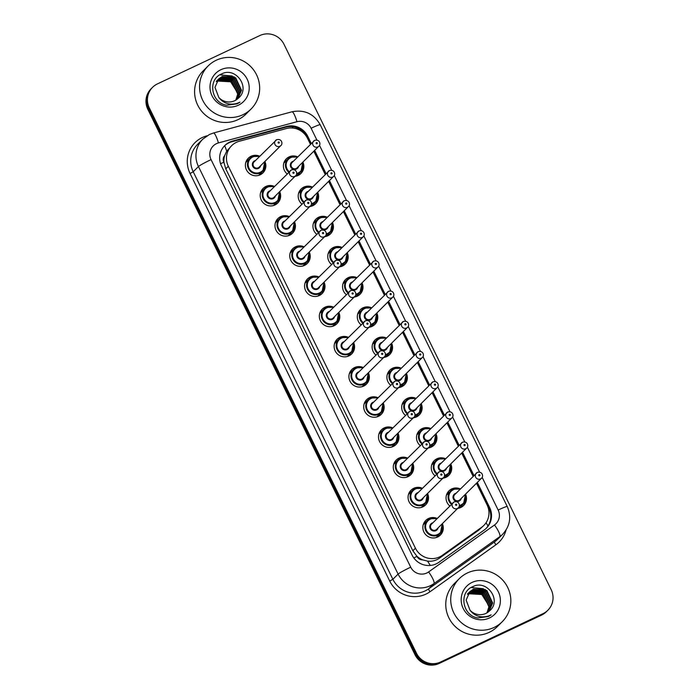 <?xml version="1.0" encoding="UTF-8"?>
<svg xmlns="http://www.w3.org/2000/svg" width="699" height="699" viewBox="0 0 699 699"><rect width="100%" height="100%" fill="white"/><g stroke="black" fill="none" stroke-linecap="round" stroke-linejoin="round"><path stroke-width="1.05" d="M447.325 493.075A10.336 10.101 -134.9 0 1 449.361 492.227M462.231 505.159A10.336 10.101 -134.9 0 1 461.384 507.186M449.789 505.954A10.336 10.101 -134.9 0 1 460.405 488.951M465.551 494.123A10.336 10.101 -134.9 0 1 457.705 508.365M432.541 462.887A10.336 10.101 -134.9 0 1 434.568 462.048M447.447 474.971A10.336 10.101 -134.9 0 1 446.591 476.998M434.996 475.766A10.336 10.101 -134.9 0 1 445.613 458.771M450.768 463.935A10.336 10.101 -134.9 0 1 442.921 478.177M417.749 432.707A10.336 10.101 -134.9 0 1 419.784 431.86M432.664 444.791A10.336 10.101 -134.9 0 1 431.807 446.818M420.213 445.578A10.336 10.101 -134.9 0 1 430.829 428.583M435.984 433.756A10.336 10.101 -134.9 0 1 428.129 447.989M402.965 402.519A10.336 10.101 -134.9 0 1 404.992 401.68M417.871 414.603A10.336 10.101 -134.9 0 1 417.023 416.63M405.429 415.398A10.336 10.101 -134.9 0 1 416.045 398.395M421.191 403.568A10.336 10.101 -134.9 0 1 413.345 417.81M388.181 372.331A10.336 10.101 -134.9 0 1 390.208 371.492M403.087 384.415A10.336 10.101 -134.9 0 1 402.231 386.442M390.636 385.21A10.336 10.101 -134.9 0 1 401.252 368.216M406.407 373.38A10.336 10.101 -134.9 0 1 398.561 387.622M373.388 342.152A10.336 10.101 -134.9 0 1 375.415 341.304M388.294 354.236A10.336 10.101 -134.9 0 1 387.447 356.263M375.852 355.022A10.336 10.101 -134.9 0 1 386.468 338.028M391.615 343.2A10.336 10.101 -134.9 0 1 383.768 357.434M358.604 311.964A10.336 10.101 -134.9 0 1 360.632 311.125M373.511 324.048A10.336 10.101 -134.9 0 1 372.654 326.075M361.06 324.843A10.336 10.101 -134.9 0 1 371.676 307.84M376.831 313.012A10.336 10.101 -134.9 0 1 368.985 327.254M343.812 281.784A10.336 10.101 -134.9 0 1 345.848 280.937M358.718 293.86A10.336 10.101 -134.9 0 1 357.871 295.887M346.276 294.655A10.336 10.101 -134.9 0 1 356.892 277.66M362.038 282.833A10.336 10.101 -134.9 0 1 354.192 297.066M329.028 251.596A10.336 10.101 -134.9 0 1 331.055 250.749M343.934 263.68A10.336 10.101 -134.9 0 1 343.087 265.707M331.492 264.467A10.336 10.101 -134.9 0 1 342.108 247.472M347.254 252.645A10.336 10.101 -134.9 0 1 339.408 266.878M314.244 221.408A10.336 10.101 -134.9 0 1 316.271 220.569M329.15 233.492A10.336 10.101 -134.9 0 1 328.294 235.519M316.699 234.287A10.336 10.101 -134.9 0 1 327.315 217.284M332.471 222.457A10.336 10.101 -134.9 0 1 324.624 236.699M299.452 191.229A10.336 10.101 -134.9 0 1 301.479 190.381M314.358 203.304A10.336 10.101 -134.9 0 1 313.51 205.331M301.916 204.099A10.336 10.101 -134.9 0 1 312.532 187.105M317.678 192.277A10.336 10.101 -134.9 0 1 309.832 206.511M284.668 161.041A10.336 10.101 -134.9 0 1 286.695 160.193M299.574 173.125A10.336 10.101 -134.9 0 1 298.718 175.152M287.123 173.911A10.336 10.101 -134.9 0 1 297.739 156.917M302.894 162.089A10.336 10.101 -134.9 0 1 295.048 176.331M424.118 522.616A10.336 10.101 -134.9 0 1 426.145 521.769M439.024 534.7A10.336 10.101 -134.9 0 1 438.177 536.727M442.345 523.665A10.336 10.101 -134.9 0 1 424.8 533.555A10.336 10.101 -134.9 0 1 437.198 518.492M409.334 492.428A10.336 10.101 -134.9 0 1 411.362 491.589M424.241 504.512A10.336 10.101 -134.9 0 1 423.384 506.539M427.561 493.477A10.336 10.101 -134.9 0 1 410.016 503.376A10.336 10.101 -134.9 0 1 422.406 488.304M394.542 462.249A10.336 10.101 -134.9 0 1 396.578 461.401M409.448 474.333A10.336 10.101 -134.9 0 1 408.6 476.351M412.768 463.297A10.336 10.101 -134.9 0 1 395.223 473.188A10.336 10.101 -134.9 0 1 407.622 458.125M379.758 432.061A10.336 10.101 -134.9 0 1 381.785 431.213M394.664 444.145A10.336 10.101 -134.9 0 1 393.817 446.172M397.984 433.109A10.336 10.101 -134.9 0 1 380.439 443A10.336 10.101 -134.9 0 1 392.838 427.937M364.974 401.873A10.336 10.101 -134.9 0 1 367.001 401.034M379.88 413.957A10.336 10.101 -134.9 0 1 379.024 415.984M383.201 402.921A10.336 10.101 -134.9 0 1 365.656 412.821A10.336 10.101 -134.9 0 1 378.045 397.757M350.182 371.693A10.336 10.101 -134.9 0 1 352.209 370.846M365.088 383.777A10.336 10.101 -134.9 0 1 364.24 385.796M368.408 372.742A10.336 10.101 -134.9 0 1 350.863 382.633A10.336 10.101 -134.9 0 1 363.262 367.569M335.398 341.505A10.336 10.101 -134.9 0 1 337.425 340.658M350.304 353.589A10.336 10.101 -134.9 0 1 349.448 355.616M353.624 342.554A10.336 10.101 -134.9 0 1 336.079 352.445A10.336 10.101 -134.9 0 1 348.469 337.381M320.605 311.317A10.336 10.101 -134.9 0 1 322.641 310.478M335.511 323.401A10.336 10.101 -134.9 0 1 334.664 325.428M338.832 312.366A10.336 10.101 -134.9 0 1 321.287 322.265A10.336 10.101 -134.9 0 1 333.685 307.202M305.821 281.138A10.336 10.101 -134.9 0 1 307.848 280.29M320.727 293.222A10.336 10.101 -134.9 0 1 319.88 295.249M324.048 282.186A10.336 10.101 -134.9 0 1 306.503 292.077A10.336 10.101 -134.9 0 1 318.893 277.014M291.029 250.95A10.336 10.101 -134.9 0 1 293.064 250.111M305.944 263.034A10.336 10.101 -134.9 0 1 305.087 265.061M309.264 251.998A10.336 10.101 -134.9 0 1 291.71 261.889A10.336 10.101 -134.9 0 1 304.109 246.826M276.245 220.762A10.336 10.101 -134.9 0 1 278.272 219.923M291.151 232.846A10.336 10.101 -134.9 0 1 290.303 234.873M294.471 221.81A10.336 10.101 -134.9 0 1 276.926 231.71A10.336 10.101 -134.9 0 1 289.325 216.646M261.461 190.582A10.336 10.101 -134.9 0 1 263.488 189.735M276.367 202.666A10.336 10.101 -134.9 0 1 275.511 204.693M279.687 191.631A10.336 10.101 -134.9 0 1 262.142 201.522A10.336 10.101 -134.9 0 1 274.532 186.458M246.668 160.394A10.336 10.101 -134.9 0 1 248.695 159.555M261.575 172.478A10.336 10.101 -134.9 0 1 260.727 174.505M264.895 161.443A10.336 10.101 -134.9 0 1 247.35 171.342A10.336 10.101 -134.9 0 1 259.748 156.27M310.426 144.282L307.525 138.358A18.244 17.825 45.1 0 0 286.284 128.564L239.416 141.233A18.244 17.825 45.1 0 0 228.337 166.283L415.433 548.208A18.244 17.825 45.1 0 0 442.292 555.347L481.628 527.317A18.244 17.825 45.1 0 0 487.098 504.914L476.482 483.245M422.703 559.882A18.244 17.825 -134.9 0 1 416.822 556.133L416.962 556.413A6.081 5.942 45.1 0 0 422.703 559.882L427.526 561.114C431.886 561.638 435.87 560.642 439.488 558.143L478.824 530.104L483.813 525.473M231.614 145.724L226.703 151.167L224.659 155.606A6.081 5.942 45.1 0 0 223.829 162.177A18.244 1.276 153.9 0 0 220.569 163.749M223.829 162.177L223.968 162.465A18.244 17.825 -134.9 0 1 224.659 155.606M223.968 162.465L225.76 168.852L412.856 550.777L416.822 556.133M473.092 476.316L461.69 453.057M458.299 446.128L446.906 422.869M443.516 415.949L432.113 392.689M428.723 385.761L417.329 362.501M413.939 355.581L402.545 332.313M399.146 325.393L387.753 302.134M384.363 295.205L372.969 271.946M369.579 265.026L358.176 241.758M354.786 234.838L343.392 211.579M340.002 204.65L328.609 181.391M325.21 174.47L313.816 151.202M440.658 661.979L439.924 662.713A18.244 17.825 -134.9 0 1 415.748 653.993L148.564 108.598A18.244 17.825 -134.9 0 1 151.849 88.039A18.244 17.825 -134.9 0 0 148.564 108.598L415.748 653.993A18.244 17.825 -134.9 0 0 439.924 662.713L542.284 614.377L439.182 663.438A18.244 17.825 -134.9 0 1 415.014 654.727L147.83 109.324A18.244 17.825 -134.9 0 1 151.115 88.773L152.583 87.305A18.244 17.825 -134.9 0 1 157.45 83.889L259.818 35.562A18.244 17.825 -134.9 0 1 283.986 44.273L551.17 589.676A18.244 17.825 -134.9 0 1 543.018 613.652L440.658 661.979A18.244 17.825 -134.9 0 1 416.482 653.268L149.298 107.864A18.244 17.825 -134.9 0 1 152.583 87.305M547.885 610.227L547.151 610.961A18.244 17.825 -134.9 0 1 542.284 614.377A18.244 17.825 -134.9 0 0 547.151 610.961L546.417 611.695A18.244 17.825 -134.9 0 1 541.55 615.111L439.182 663.438M311.265 143.444L307.743 136.27A18.244 17.825 45.1 0 0 286.503 126.475L232.61 141.041A18.244 17.825 45.1 0 0 221.531 166.091L412.104 555.111A18.244 17.825 45.1 0 0 438.963 562.249L484.197 530.017A18.244 17.825 45.1 0 0 489.667 507.614L477.321 482.406M224.449 145.908A18.244 17.825 -134.9 0 1 231.876 141.766L285.769 127.209A18.244 17.825 -134.9 0 1 307.01 136.995L310.531 144.177M473.931 475.477L462.528 452.218M459.138 445.298L447.744 422.039M444.354 415.11L432.952 391.851M429.562 384.931L418.168 361.663M414.778 354.743L403.384 331.483M399.985 324.554L388.592 301.295M385.201 294.375L373.808 271.107M370.418 264.187L359.015 240.928M355.625 233.999L344.231 210.74M340.841 203.82L329.447 180.552M326.049 173.632L314.655 150.372M476.587 483.14L488.933 508.339A18.244 17.825 -134.9 0 1 486.006 528.531M313.921 151.098L325.315 174.366M328.713 181.286L340.107 204.545M343.497 211.474L354.891 234.733M358.281 241.653L369.684 264.921M373.074 271.841L384.467 295.1M387.858 302.029L399.251 325.288M402.65 332.208L414.044 355.476M417.434 362.397L428.828 385.656M432.218 392.585L443.62 415.844M447.011 422.764L458.404 446.032M461.794 452.952L473.188 476.211M242.955 114.715A30.415 29.716 -134.9 0 1 205.27 104.562A30.415 29.716 -134.9 0 1 208.145 65.933A30.415 29.716 -134.9 0 1 216.262 60.236A30.415 29.716 -134.9 0 1 253.938 70.389A30.415 29.716 -134.9 0 1 251.063 109.018A30.415 29.716 -134.9 0 1 242.955 114.715M251.063 109.018L246.109 113.963A30.415 29.716 -134.9 0 1 237.992 119.66A30.415 29.716 -134.9 0 1 200.316 109.498A30.415 29.716 -134.9 0 1 203.182 70.87L208.145 65.933M216.681 81.547L217.634 81.049L230.635 81.8L237.765 93.116M237.8 98.69L241.225 90.59L235.38 78.087L222.011 76.715L218.551 79.083M237.948 98.55L241.513 90.302L235.677 77.79L222.299 76.418L218.691 78.935L214.969 87.366L218.831 97.519A13.753 13.43 -134.9 0 0 238.219 98.297C251.02 88.065 235.982 66.685 222.02 73.762C207.192 79.092 211.072 103.111 226.738 105.234L237.188 103.828L239.975 102.168L236.882 103.443C229.499 105.331 223.479 103.356 218.831 97.519M237.171 99.206L240.054 91.752L234.217 79.249L220.849 77.869L217.992 79.695M237.328 99.083L240.351 91.464L234.506 78.952L221.137 77.58L218.132 79.537M236.498 99.695L238.892 92.915L233.047 80.402L219.678 79.031L217.476 80.341M236.673 99.573L239.18 92.626L233.344 80.114L219.975 78.742L217.607 80.175M235.799 100.14L237.721 94.077L231.885 81.565L218.516 80.193L217.005 81.023M235.974 100.027L238.018 93.788L232.173 81.276L218.804 79.904L217.118 80.848M217.843 79.826L217.38 80.245M217.974 79.677L217.24 80.385M217.31 80.464L216.83 80.857M216.673 80.988L216.218 81.407M217.441 80.298L216.961 80.7M216.812 80.831L216.367 81.259M216.83 81.145L216.314 81.503M216.943 80.97L216.437 81.337M220.901 69.708A19.834 19.38 -134.9 0 1 247.175 79.179A19.834 19.38 -134.9 0 1 238.307 105.243A19.834 19.38 -134.9 0 1 212.042 95.772A19.834 19.38 -134.9 0 1 220.901 69.708M232.278 76.016L219.879 74.854M233.16 78.105L226.747 75.536M234.322 76.942L220.211 74.653M494.123 627.431A30.415 29.716 -134.9 0 1 456.447 617.269A30.415 29.716 -134.9 0 1 459.313 578.641A30.415 29.716 -134.9 0 1 467.43 572.944A30.415 29.716 -134.9 0 1 505.115 583.097A30.415 29.716 -134.9 0 1 502.24 621.726A30.415 29.716 -134.9 0 1 494.123 627.431M502.24 621.726L497.286 626.671A30.415 29.716 -134.9 0 1 489.169 632.368A30.415 29.716 -134.9 0 1 451.484 622.206A30.415 29.716 -134.9 0 1 454.359 583.578L459.313 578.641M467.858 594.255L468.811 593.757L481.812 594.508L488.933 605.823M488.968 611.398L492.393 603.307L486.556 590.795L473.188 589.423L469.728 591.791M489.125 611.258L492.69 603.01L486.845 590.498L473.476 589.126L469.868 591.642L466.137 600.074L470.008 610.227A13.753 13.43 -134.9 0 0 489.396 611.005C502.197 600.773 487.151 579.401 473.188 586.47C458.361 591.8 462.24 615.819 477.915 617.942L488.356 616.535L491.144 614.875L488.059 616.151C480.676 618.038 474.656 616.064 470.008 610.227M488.339 611.913L491.231 604.46L485.394 591.957L472.017 590.585L468.409 593.093M488.505 611.791L491.519 604.172L485.683 591.66L472.314 590.288L469.309 592.245M487.675 612.403L490.06 605.622L484.224 593.119L470.855 591.738L468.653 593.049M487.841 612.28L490.357 605.334L484.512 592.822L471.143 591.45L468.776 592.883M486.967 612.848L488.898 606.784L483.061 594.272L469.684 592.901L468.173 593.731M487.151 612.743L489.186 606.496L483.35 593.984L469.981 592.612L468.295 593.556M469.012 592.534L468.557 592.953M468.487 593.171L468.007 593.565M467.849 593.696L467.395 594.115M468.618 593.014L468.138 593.407M467.981 593.547L467.535 593.967M467.998 593.853L467.491 594.211M468.12 593.678L467.614 594.045M472.078 582.416A19.834 19.38 -134.9 0 1 498.343 591.887A19.834 19.38 -134.9 0 1 489.483 617.951A19.834 19.38 -134.9 0 1 463.21 608.48A19.834 19.38 -134.9 0 1 472.078 582.416M483.446 588.724L471.056 587.562M484.328 590.812L477.924 588.243M485.499 589.65L471.379 587.361M430.261 565.447A18.244 3.836 -125.5 0 0 427.526 561.114M292.951 128.066A18.244 3.39 -105.1 0 0 292.383 126.694M489.099 508.689A18.244 1.276 153.9 0 0 488.522 508.951M226.703 151.167A18.244 3.39 -105.1 0 0 224.694 145.68M487.989 526.015A18.244 3.836 -125.5 0 0 486.05 522.738M416.962 556.413A18.244 1.276 153.9 0 0 413.808 557.933M225.76 168.852L228.337 166.283M478.824 530.104L481.628 527.317M439.488 558.143L442.292 555.347M412.856 550.777L415.433 548.208M415.014 654.727L416.482 653.268M147.83 109.324L149.298 107.864M541.55 615.111L543.018 613.652M316.9 140.062L311.107 128.24A12.163 11.883 45.1 0 0 296.953 121.713L218.446 142.919A12.163 11.883 45.1 0 0 211.063 159.625L410.715 567.177A12.163 11.883 45.1 0 0 428.618 571.939L494.508 524.975A12.163 11.883 45.1 0 0 498.151 510.043L482.144 477.356M494.508 524.975A12.163 2.56 -125.5 0 1 499.802 536.657L433.913 583.613A24.325 23.766 -134.9 0 1 430.331 585.71A24.325 23.766 -134.9 0 1 398.107 574.089L198.446 166.537A24.325 23.766 -134.9 0 1 202.832 139.127L197.599 144.344A24.325 23.766 45.1 0 0 193.221 171.753L392.873 579.305A24.325 23.766 45.1 0 0 425.106 590.926A24.325 23.766 45.1 0 0 428.679 588.829L494.569 541.865A24.325 23.766 45.1 0 0 497.478 539.41L502.712 534.193A24.325 23.766 -134.9 0 1 499.802 536.657L494.569 541.865A3.041 0.638 54.5 0 0 495.888 544.783L430.007 591.747A27.366 26.745 -134.9 0 1 389.719 581.035L190.067 173.483L193.221 171.753L198.446 166.537A12.163 0.856 -26.1 0 1 211.063 159.625M430.007 591.747A3.041 0.638 54.5 0 1 428.679 588.829L433.913 583.613A12.163 2.56 -125.5 0 0 428.618 571.939M190.067 173.483A27.366 26.745 -134.9 0 1 202.299 137.52A27.366 26.745 -134.9 0 1 206.694 135.903L207 135.816M506.041 530.043A27.366 26.745 -134.9 0 1 495.888 544.783M410.715 567.177A12.163 0.856 -26.1 0 0 398.107 574.089L392.873 579.305L389.719 581.035M479.566 472.096L467.351 447.168M464.783 441.917L452.568 416.98M449.99 411.728L437.775 386.8M435.206 381.54L422.991 356.612M420.414 351.361L408.207 326.433M405.63 321.173L393.415 296.245M390.846 290.985L378.631 266.057M376.053 260.806L363.838 235.878M361.269 230.618L349.054 205.689M346.477 200.438L334.271 175.501M331.693 170.25L319.478 145.322M498.151 510.043A12.163 0.856 -26.1 0 1 507.247 506.522L320.203 124.719C313.816 113.684 304.397 109.376 291.937 111.796L213.44 133.011A12.163 2.263 -105.1 0 1 218.446 142.919M311.107 128.24A12.163 0.856 -26.1 0 1 320.203 124.719M296.953 121.713A12.163 2.263 -105.1 0 0 291.937 111.796M231.876 141.766L232.61 141.041M285.769 127.209L286.503 126.475M307.01 136.995L307.743 136.27M488.933 508.339L489.667 507.614M252.461 156.524A9.122 8.912 -134.9 0 1 259.661 156.358L252.453 156.532L250.015 158.245A9.122 8.912 -134.9 0 1 252.444 156.532M258.7 175.344L262.894 171.168L264.825 161.521A9.122 8.912 -134.9 0 1 249.15 169.831A9.122 8.912 -134.9 0 1 250.015 158.245L245.821 162.421M259.294 156.725A8.519 8.318 45.1 0 0 249.001 168.179A8.519 8.318 45.1 0 0 260.281 172.242A8.519 8.318 45.1 0 0 264.44 161.897M260.64 165.689A4.255 4.159 -134.9 0 1 252.776 166.397A4.255 4.159 -134.9 0 1 255.484 160.517M280.823 145.584C282.946 144.282 282.151 138.306 276.682 139.704L254.06 161.941A3.652 3.565 45.1 0 0 258.237 167.795A3.652 3.565 45.1 0 0 259.215 167.113L280.823 145.584A3.652 3.565 -134.9 0 1 275.327 145.051A3.652 3.565 -134.9 0 1 276.638 139.73M278.971 143.085A0.612 0.594 45.1 0 0 279.242 142.29A0.612 0.594 45.1 0 0 278.438 141.993A0.612 0.594 45.1 0 0 278.167 142.797A0.612 0.594 45.1 0 0 278.971 143.085M246.363 160.997A10.336 10.101 -134.9 0 1 247.778 160.464M260.657 173.396A10.336 10.101 -134.9 0 1 260.115 174.811M296.691 175.991L300.885 171.814L302.816 162.159A9.122 8.912 -134.9 0 1 296.542 174.173M288.801 172.251A9.122 8.912 -134.9 0 1 290.443 157.179L283.811 163.068M297.285 157.371A8.519 8.318 45.1 0 0 289.316 171.736M296.664 173.457A8.519 8.318 45.1 0 0 302.44 162.544M298.63 166.336A4.255 4.159 -134.9 0 1 290.767 167.044A4.255 4.159 -134.9 0 1 293.484 161.163M318.814 146.231C320.937 144.929 320.151 138.952 314.672 140.35L292.051 162.587A3.652 3.565 45.1 0 0 296.236 168.442A3.652 3.565 45.1 0 0 297.206 167.751L318.814 146.231A3.652 3.565 -134.9 0 1 313.318 145.689A3.652 3.565 -134.9 0 1 314.637 140.377M316.429 142.64A0.612 0.594 45.1 0 0 316.158 143.444A0.612 0.594 45.1 0 0 316.962 143.732A0.612 0.594 45.1 0 0 317.232 142.928A0.612 0.594 45.1 0 0 316.429 142.64M284.353 161.644A10.336 10.101 -134.9 0 1 285.777 161.111M298.656 174.034A10.336 10.101 -134.9 0 1 298.115 175.458M290.461 157.17A9.122 8.912 -134.9 0 1 297.66 157.004M267.236 186.72A9.122 8.912 -134.9 0 1 274.454 186.537L267.245 186.712L264.799 188.424A9.122 8.912 -134.9 0 1 267.236 186.72M273.484 205.532L277.678 201.356L279.609 191.701A9.122 8.912 -134.9 0 1 263.942 200.019A9.122 8.912 -134.9 0 1 264.799 188.424L260.605 192.609M274.078 186.913A8.519 8.318 45.1 0 0 263.785 198.359A8.519 8.318 45.1 0 0 275.065 202.43A8.519 8.318 45.1 0 0 279.233 192.076M275.423 195.877A4.255 4.159 -134.9 0 1 267.56 196.585A4.255 4.159 -134.9 0 1 270.277 190.705M295.607 175.772C297.73 174.47 296.935 168.494 291.466 169.892L268.844 192.12A3.652 3.565 45.1 0 0 273.021 197.974A3.652 3.565 45.1 0 0 273.999 197.293L295.607 175.772A3.652 3.565 -134.9 0 1 290.111 175.231A3.652 3.565 -134.9 0 1 291.431 169.918M293.755 173.273A0.612 0.594 45.1 0 0 294.026 172.47A0.612 0.594 45.1 0 0 293.222 172.181A0.612 0.594 45.1 0 0 292.951 172.976A0.612 0.594 45.1 0 0 293.755 173.273M261.146 191.185A10.336 10.101 -134.9 0 1 262.571 190.652M275.45 203.575A10.336 10.101 -134.9 0 1 274.908 204.999M282.02 216.9A9.122 8.912 -134.9 0 1 289.237 216.725L282.029 216.9L279.591 218.612A9.122 8.912 -134.9 0 1 282.02 216.9M288.268 235.72L292.462 231.544L294.401 221.889A9.122 8.912 -134.9 0 1 278.726 230.198A9.122 8.912 -134.9 0 1 279.591 218.612L275.397 222.789M288.87 217.092A8.519 8.318 45.1 0 0 278.578 228.547A8.519 8.318 45.1 0 0 289.858 232.61A8.519 8.318 45.1 0 0 294.017 222.265M290.216 226.057A4.255 4.159 -134.9 0 1 282.344 226.764A4.255 4.159 -134.9 0 1 285.061 220.884M310.391 205.952C312.523 204.658 311.728 198.682 306.249 200.071L283.637 222.308A3.652 3.565 45.1 0 0 287.813 228.162A3.652 3.565 45.1 0 0 288.783 227.481L310.391 205.952A3.652 3.565 -134.9 0 1 304.895 205.419A3.652 3.565 -134.9 0 1 306.214 200.097M308.547 203.453A0.612 0.594 45.1 0 0 308.818 202.658A0.612 0.594 45.1 0 0 308.014 202.369A0.612 0.594 45.1 0 0 307.735 203.164A0.612 0.594 45.1 0 0 308.547 203.453M275.93 221.373A10.336 10.101 -134.9 0 1 277.354 220.84M290.234 233.763A10.336 10.101 -134.9 0 1 289.692 235.187M296.813 247.088A9.122 8.912 -134.9 0 1 304.03 246.913L296.822 247.088L294.375 248.8A9.122 8.912 -134.9 0 1 296.813 247.088M303.06 265.9L307.254 261.723L309.185 252.068A9.122 8.912 -134.9 0 1 293.51 260.386A9.122 8.912 -134.9 0 1 294.375 248.8L290.181 252.977M303.654 247.28A8.519 8.318 45.1 0 0 293.362 258.735A8.519 8.318 45.1 0 0 304.642 262.798A8.519 8.318 45.1 0 0 308.809 252.453M305 256.245A4.255 4.159 -134.9 0 1 297.136 256.952A4.255 4.159 -134.9 0 1 299.845 251.072M325.184 236.14C327.307 234.838 326.512 228.861 321.042 230.259L298.421 252.496A3.652 3.565 45.1 0 0 302.597 258.35A3.652 3.565 45.1 0 0 303.576 257.66L325.184 236.14A3.652 3.565 -134.9 0 1 319.688 235.607A3.652 3.565 -134.9 0 1 321.007 230.286M323.331 233.641A0.612 0.594 45.1 0 0 323.602 232.846A0.612 0.594 45.1 0 0 322.798 232.549A0.612 0.594 45.1 0 0 322.527 233.352A0.612 0.594 45.1 0 0 323.331 233.641M290.723 251.553A10.336 10.101 -134.9 0 1 292.147 251.02M305.017 263.951A10.336 10.101 -134.9 0 1 304.484 265.367M318.823 277.084L311.605 277.267A9.122 8.912 -134.9 0 1 318.814 277.092M317.844 296.088L322.038 291.911L323.978 282.256A9.122 8.912 -134.9 0 1 308.303 290.574A9.122 8.912 -134.9 0 1 311.597 277.276M318.447 277.468A8.519 8.318 45.1 0 0 308.154 288.914A8.519 8.318 45.1 0 0 319.434 292.986A8.519 8.318 45.1 0 0 323.593 282.632M319.784 286.433A4.255 4.159 -134.9 0 1 311.92 287.132A4.255 4.159 -134.9 0 1 314.637 281.26M339.967 266.319C342.099 265.026 341.304 259.049 335.826 260.447L313.213 282.676A3.652 3.565 45.1 0 0 317.39 288.53A3.652 3.565 45.1 0 0 318.36 287.848L339.967 266.319A3.652 3.565 -134.9 0 1 334.471 265.786A3.652 3.565 -134.9 0 1 335.791 260.465M338.124 263.829A0.612 0.594 45.1 0 0 338.395 263.025A0.612 0.594 45.1 0 0 337.582 262.737A0.612 0.594 45.1 0 0 337.311 263.532A0.612 0.594 45.1 0 0 338.124 263.829M305.507 281.741A10.336 10.101 -134.9 0 1 306.931 281.208M319.81 294.13A10.336 10.101 -134.9 0 1 319.268 295.555M311.483 206.179L315.677 202.002L317.608 192.347A9.122 8.912 -134.9 0 1 311.326 204.353M303.584 202.43A9.122 8.912 -134.9 0 1 312.444 187.183M312.077 187.55A8.519 8.318 45.1 0 0 304.1 201.924M311.448 203.636A8.519 8.318 45.1 0 0 317.224 192.723M313.423 196.515A4.255 4.159 -134.9 0 1 305.559 197.223A4.255 4.159 -134.9 0 1 308.268 191.351M333.598 176.41C335.73 175.117 334.935 169.141 329.465 170.53L306.844 192.767A3.652 3.565 45.1 0 0 311.02 198.621A3.652 3.565 45.1 0 0 311.99 197.939L333.598 176.41A3.652 3.565 -134.9 0 1 328.102 175.877A3.652 3.565 -134.9 0 1 329.421 170.556M331.221 172.828A0.612 0.594 45.1 0 0 330.95 173.623A0.612 0.594 45.1 0 0 331.754 173.911A0.612 0.594 45.1 0 0 332.025 173.116A0.612 0.594 45.1 0 0 331.221 172.828M299.146 191.832A10.336 10.101 -134.9 0 1 300.561 191.299M313.44 204.222A10.336 10.101 -134.9 0 1 312.899 205.646M326.267 236.367L330.461 232.182L332.392 222.535A9.122 8.912 -134.9 0 1 326.118 234.541M318.377 232.618A9.122 8.912 -134.9 0 1 327.237 217.372M326.861 217.738A8.519 8.318 45.1 0 0 318.884 232.103M326.241 233.824A8.519 8.318 45.1 0 0 332.016 222.911M328.207 226.703A4.255 4.159 -134.9 0 1 320.343 227.411A4.255 4.159 -134.9 0 1 323.06 221.531M348.39 206.598C350.514 205.296 349.718 199.32 344.249 200.718L321.627 222.955A3.652 3.565 45.1 0 0 325.804 228.809A3.652 3.565 45.1 0 0 326.783 228.127L348.39 206.598A3.652 3.565 -134.9 0 1 342.894 206.065A3.652 3.565 -134.9 0 1 344.214 200.744M346.005 203.007A0.612 0.594 45.1 0 0 345.734 203.811A0.612 0.594 45.1 0 0 346.538 204.099A0.612 0.594 45.1 0 0 346.809 203.304A0.612 0.594 45.1 0 0 346.005 203.007M313.93 222.02A10.336 10.101 -134.9 0 1 315.354 221.478M328.233 234.41A10.336 10.101 -134.9 0 1 327.691 235.825M341.051 266.546L345.245 262.37L347.185 252.715A9.122 8.912 -134.9 0 1 340.902 264.729M333.161 262.807A9.122 8.912 -134.9 0 1 342.021 247.56M341.654 247.927A8.519 8.318 45.1 0 0 333.676 262.291M341.025 264.004A8.519 8.318 45.1 0 0 346.8 253.099M342.991 256.891A4.255 4.159 -134.9 0 1 335.127 257.599A4.255 4.159 -134.9 0 1 337.844 251.719M363.174 236.786C365.306 235.484 364.511 229.508 359.033 230.906L336.42 253.134A3.652 3.565 45.1 0 0 340.596 258.997A3.652 3.565 45.1 0 0 341.566 258.307L363.174 236.786A3.652 3.565 -134.9 0 1 357.678 236.245A3.652 3.565 -134.9 0 1 358.998 230.932M360.798 233.195A0.612 0.594 45.1 0 0 360.518 233.999A0.612 0.594 45.1 0 0 361.331 234.287A0.612 0.594 45.1 0 0 361.601 233.483A0.612 0.594 45.1 0 0 360.798 233.195M328.713 252.199A10.336 10.101 -134.9 0 1 330.138 251.666M343.017 264.589A10.336 10.101 -134.9 0 1 342.475 266.013M332.637 326.276L336.831 322.099L338.762 312.444A9.122 8.912 -134.9 0 1 323.087 320.754A9.122 8.912 -134.9 0 1 333.598 307.28M333.231 307.647A8.519 8.318 45.1 0 0 322.938 319.102A8.519 8.318 45.1 0 0 334.218 323.165A8.519 8.318 45.1 0 0 338.386 312.82M334.576 316.612A4.255 4.159 -134.9 0 1 326.713 317.32A4.255 4.159 -134.9 0 1 329.421 311.439M354.76 296.507C356.883 295.205 356.088 289.237 350.618 290.627L327.997 312.864A3.652 3.565 45.1 0 0 332.174 318.718A3.652 3.565 45.1 0 0 333.152 318.036L354.76 296.507A3.652 3.565 -134.9 0 1 349.264 295.974A3.652 3.565 -134.9 0 1 350.583 290.653M352.908 294.008A0.612 0.594 45.1 0 0 353.178 293.213A0.612 0.594 45.1 0 0 352.375 292.925A0.612 0.594 45.1 0 0 352.104 293.72A0.612 0.594 45.1 0 0 352.908 294.008M320.299 311.929A10.336 10.101 -134.9 0 1 321.715 311.387M334.594 324.319A10.336 10.101 -134.9 0 1 334.052 325.734M348.399 337.46L341.182 337.634A9.122 8.912 -134.9 0 1 348.39 337.468M353.537 342.632A9.122 8.912 -134.9 0 1 337.879 350.942A9.122 8.912 -134.9 0 1 341.173 337.643M348.015 337.835A8.519 8.318 45.1 0 0 337.722 349.29A8.519 8.318 45.1 0 0 349.002 353.353A8.519 8.318 45.1 0 0 353.17 343.008M349.36 346.8A4.255 4.159 -134.9 0 1 341.496 347.508A4.255 4.159 -134.9 0 1 344.214 341.628M369.544 326.695C371.667 325.393 370.872 319.417 365.402 320.815L342.781 343.052A3.652 3.565 45.1 0 0 346.966 348.906A3.652 3.565 45.1 0 0 347.936 348.216L369.544 326.695A3.652 3.565 -134.9 0 1 364.048 326.162A3.652 3.565 -134.9 0 1 365.367 320.841M367.691 324.196A0.612 0.594 45.1 0 0 367.962 323.392A0.612 0.594 45.1 0 0 367.158 323.104A0.612 0.594 45.1 0 0 366.888 323.908A0.612 0.594 45.1 0 0 367.691 324.196M335.083 342.108A10.336 10.101 -134.9 0 1 336.507 341.575M349.386 354.507A10.336 10.101 -134.9 0 1 348.845 355.922M355.974 367.823A9.122 8.912 -134.9 0 1 363.174 367.648L355.966 367.823L353.528 369.535A9.122 8.912 -134.9 0 1 355.957 367.831M362.213 386.643L366.407 382.467L368.338 372.812A9.122 8.912 -134.9 0 1 352.663 381.13A9.122 8.912 -134.9 0 1 353.528 369.535L349.334 373.72M362.807 368.024A8.519 8.318 45.1 0 0 352.514 379.47A8.519 8.318 45.1 0 0 363.795 383.541A8.519 8.318 45.1 0 0 367.954 373.187M364.153 376.979A4.255 4.159 -134.9 0 1 356.289 377.687A4.255 4.159 -134.9 0 1 358.998 371.816M384.328 356.874C386.46 355.581 385.665 349.605 380.195 350.994L357.573 373.231A3.652 3.565 45.1 0 0 361.75 379.085A3.652 3.565 45.1 0 0 362.72 378.404L384.328 356.874A3.652 3.565 -134.9 0 1 378.832 356.341A3.652 3.565 -134.9 0 1 380.151 351.02M382.484 354.384A0.612 0.594 45.1 0 0 382.755 353.58A0.612 0.594 45.1 0 0 381.951 353.292A0.612 0.594 45.1 0 0 381.68 354.087A0.612 0.594 45.1 0 0 382.484 354.384M349.876 372.296A10.336 10.101 -134.9 0 1 351.291 371.763M364.17 384.686A10.336 10.101 -134.9 0 1 363.629 386.11M355.843 296.734L360.037 292.558L361.968 282.903A9.122 8.912 -134.9 0 1 355.695 294.908M347.945 292.986A9.122 8.912 -134.9 0 1 356.813 277.739M356.438 278.106A8.519 8.318 45.1 0 0 348.46 292.479M355.817 294.192A8.519 8.318 45.1 0 0 361.593 283.278M357.783 287.071A4.255 4.159 -134.9 0 1 349.919 287.778A4.255 4.159 -134.9 0 1 352.628 281.907M377.967 266.966C380.09 265.672 379.295 259.696 373.825 261.085L351.204 283.322A3.652 3.565 45.1 0 0 355.38 289.176A3.652 3.565 45.1 0 0 356.359 288.495L377.967 266.966A3.652 3.565 -134.9 0 1 372.471 266.433A3.652 3.565 -134.9 0 1 373.79 261.111M375.581 263.383A0.612 0.594 45.1 0 0 375.311 264.178A0.612 0.594 45.1 0 0 376.114 264.467A0.612 0.594 45.1 0 0 376.385 263.672A0.612 0.594 45.1 0 0 375.581 263.383M343.506 282.387A10.336 10.101 -134.9 0 1 344.93 281.854M357.801 294.777A10.336 10.101 -134.9 0 1 357.268 296.201M370.627 326.922L374.821 322.737L376.761 313.091A9.122 8.912 -134.9 0 1 370.479 325.096M362.737 323.174A9.122 8.912 -134.9 0 1 371.597 307.927L364.389 308.102L357.748 313.991M371.23 308.294A8.519 8.318 45.1 0 0 363.253 322.658M370.601 324.38A8.519 8.318 45.1 0 0 376.377 313.467M372.567 317.259A4.255 4.159 -134.9 0 1 364.703 317.966A4.255 4.159 -134.9 0 1 367.421 312.086M392.751 297.154C394.874 295.852 394.087 289.875 388.609 291.273L365.996 313.51A3.652 3.565 45.1 0 0 370.173 319.364A3.652 3.565 45.1 0 0 371.143 318.683L392.751 297.154A3.652 3.565 -134.9 0 1 387.255 296.621A3.652 3.565 -134.9 0 1 388.574 291.3M390.365 293.563A0.612 0.594 45.1 0 0 390.094 294.366A0.612 0.594 45.1 0 0 390.898 294.655A0.612 0.594 45.1 0 0 391.178 293.86A0.612 0.594 45.1 0 0 390.365 293.563M358.29 312.567A10.336 10.101 -134.9 0 1 359.714 312.034M372.593 324.965A10.336 10.101 -134.9 0 1 372.051 326.381M391.536 343.279A9.122 8.912 -134.9 0 1 385.263 355.284M377.521 353.362A9.122 8.912 -134.9 0 1 386.381 338.106L379.173 338.281L372.541 344.179M386.014 338.482A8.519 8.318 45.1 0 0 378.037 352.846M385.394 354.559A8.519 8.318 45.1 0 0 391.16 343.646M387.36 347.447A4.255 4.159 -134.9 0 1 379.496 348.154A4.255 4.159 -134.9 0 1 382.204 342.274M407.543 327.342C409.666 326.04 408.871 320.063 403.402 321.461L380.78 343.69A3.652 3.565 45.1 0 0 384.957 349.544A3.652 3.565 45.1 0 0 385.927 348.862L407.543 327.342A3.652 3.565 -134.9 0 1 402.047 326.8A3.652 3.565 -134.9 0 1 403.358 321.488M405.158 323.751A0.612 0.594 45.1 0 0 404.887 324.546A0.612 0.594 45.1 0 0 405.691 324.843A0.612 0.594 45.1 0 0 405.962 324.039A0.612 0.594 45.1 0 0 405.158 323.751M373.083 342.755A10.336 10.101 -134.9 0 1 374.498 342.222M387.377 355.144A10.336 10.101 -134.9 0 1 386.835 356.569M370.767 398.011A9.122 8.912 -134.9 0 1 377.967 397.836L370.758 398.011L368.312 399.723A9.122 8.912 -134.9 0 1 370.75 398.011M383.113 403.008A9.122 8.912 -134.9 0 1 367.456 411.309A9.122 8.912 -134.9 0 1 368.312 399.723L364.118 403.9M377.591 398.203A8.519 8.318 45.1 0 0 367.298 409.658A8.519 8.318 45.1 0 0 378.578 413.721A8.519 8.318 45.1 0 0 382.746 403.375M378.937 407.168A4.255 4.159 -134.9 0 1 371.073 407.875A4.255 4.159 -134.9 0 1 373.79 401.995M399.12 387.063C401.243 385.761 400.448 379.793 394.979 381.182L372.357 403.419A3.652 3.565 45.1 0 0 376.534 409.273A3.652 3.565 45.1 0 0 377.512 408.592L399.12 387.063A3.652 3.565 -134.9 0 1 393.624 386.53A3.652 3.565 -134.9 0 1 394.944 381.208M397.268 384.564A0.612 0.594 45.1 0 0 397.539 383.768A0.612 0.594 45.1 0 0 396.735 383.471A0.612 0.594 45.1 0 0 396.464 384.275A0.612 0.594 45.1 0 0 397.268 384.564M364.66 402.484A10.336 10.101 -134.9 0 1 366.084 401.942M378.963 414.874A10.336 10.101 -134.9 0 1 378.421 416.289M385.551 428.19A9.122 8.912 -134.9 0 1 392.751 428.024L385.542 428.19L383.104 429.911A9.122 8.912 -134.9 0 1 385.533 428.199M397.906 433.188A9.122 8.912 -134.9 0 1 382.239 441.497A9.122 8.912 -134.9 0 1 383.104 429.911L378.91 434.088M392.384 428.391A8.519 8.318 45.1 0 0 382.091 439.837A8.519 8.318 45.1 0 0 393.371 443.909A8.519 8.318 45.1 0 0 397.53 433.563M393.72 437.356A4.255 4.159 -134.9 0 1 385.857 438.063A4.255 4.159 -134.9 0 1 388.574 432.183M413.904 417.251C416.036 415.949 415.241 409.972 409.763 411.37L387.15 433.607A3.652 3.565 45.1 0 0 391.326 439.461A3.652 3.565 45.1 0 0 392.296 438.771L413.904 417.251A3.652 3.565 -134.9 0 1 408.408 416.709A3.652 3.565 -134.9 0 1 409.728 411.396M412.061 414.752A0.612 0.594 45.1 0 0 412.331 413.948A0.612 0.594 45.1 0 0 411.519 413.659A0.612 0.594 45.1 0 0 411.248 414.463A0.612 0.594 45.1 0 0 412.061 414.752M379.443 432.664A10.336 10.101 -134.9 0 1 380.868 432.131M393.747 445.062A10.336 10.101 -134.9 0 1 393.205 446.478M400.335 458.378A9.122 8.912 -134.9 0 1 407.543 458.203L400.326 458.378L397.888 460.091A9.122 8.912 -134.9 0 1 400.326 458.387M412.69 463.376A9.122 8.912 -134.9 0 1 397.023 471.685A9.122 8.912 -134.9 0 1 397.888 460.091L393.694 464.267M407.168 458.579A8.519 8.318 45.1 0 0 396.875 470.025A8.519 8.318 45.1 0 0 408.155 474.097A8.519 8.318 45.1 0 0 412.323 463.743M408.513 467.535A4.255 4.159 -134.9 0 1 400.649 468.243A4.255 4.159 -134.9 0 1 403.358 462.371M428.697 447.43C430.82 446.137 430.025 440.16 424.555 441.55L401.934 463.786A3.652 3.565 45.1 0 0 406.11 469.641A3.652 3.565 45.1 0 0 407.089 468.959L428.697 447.43A3.652 3.565 -134.9 0 1 423.201 446.897A3.652 3.565 -134.9 0 1 424.52 441.576M426.844 444.94A0.612 0.594 45.1 0 0 427.115 444.136A0.612 0.594 45.1 0 0 426.311 443.848A0.612 0.594 45.1 0 0 426.041 444.643A0.612 0.594 45.1 0 0 426.844 444.94M394.236 462.852A10.336 10.101 -134.9 0 1 395.66 462.319M408.531 475.241A10.336 10.101 -134.9 0 1 407.998 476.666M415.11 488.566A9.122 8.912 -134.9 0 1 422.327 488.391L415.119 488.566L412.672 490.279A9.122 8.912 -134.9 0 1 415.11 488.566M427.473 493.564A9.122 8.912 -134.9 0 1 411.816 501.865A9.122 8.912 -134.9 0 1 412.672 490.279L408.478 494.455M421.951 488.758A8.519 8.318 45.1 0 0 411.667 500.213A8.519 8.318 45.1 0 0 422.939 504.276A8.519 8.318 45.1 0 0 427.106 493.931M423.297 497.723A4.255 4.159 -134.9 0 1 415.433 498.431A4.255 4.159 -134.9 0 1 418.151 492.55M443.481 477.618C445.604 476.316 444.817 470.34 439.339 471.738L416.726 493.975A3.652 3.565 45.1 0 0 420.903 499.829A3.652 3.565 45.1 0 0 421.873 499.147L443.481 477.618A3.652 3.565 -134.9 0 1 437.985 477.085A3.652 3.565 -134.9 0 1 439.304 471.764M441.628 475.119A0.612 0.594 45.1 0 0 441.908 474.324A0.612 0.594 45.1 0 0 441.095 474.027A0.612 0.594 45.1 0 0 440.824 474.831A0.612 0.594 45.1 0 0 441.628 475.119M409.02 493.04A10.336 10.101 -134.9 0 1 410.444 492.498M423.323 505.429A10.336 10.101 -134.9 0 1 422.781 506.845M429.911 518.745A9.122 8.912 -134.9 0 1 437.111 518.579M442.266 523.743A9.122 8.912 -134.9 0 1 426.6 532.053A9.122 8.912 -134.9 0 1 429.894 518.754L423.271 524.643M436.744 518.946A8.519 8.318 45.1 0 0 426.451 530.392A8.519 8.318 45.1 0 0 437.731 534.464A8.519 8.318 45.1 0 0 441.89 524.119M438.09 527.911A4.255 4.159 -134.9 0 1 430.226 528.619A4.255 4.159 -134.9 0 1 432.934 522.738M458.273 507.806C460.396 506.504 459.601 500.528 454.132 501.926L431.51 524.154A3.652 3.565 45.1 0 0 435.687 530.017A3.652 3.565 45.1 0 0 436.657 529.326L458.273 507.806A3.652 3.565 -134.9 0 1 452.777 507.264A3.652 3.565 -134.9 0 1 454.088 501.952M456.421 505.307A0.612 0.594 45.1 0 0 456.692 504.503A0.612 0.594 45.1 0 0 455.888 504.215A0.612 0.594 45.1 0 0 455.617 505.019A0.612 0.594 45.1 0 0 456.421 505.307M423.812 523.219A10.336 10.101 -134.9 0 1 425.228 522.686M438.107 535.609A10.336 10.101 -134.9 0 1 437.565 537.033M406.32 373.467A9.122 8.912 -134.9 0 1 400.055 385.464M392.314 383.541A9.122 8.912 -134.9 0 1 401.174 368.294L393.965 368.469L387.325 374.358M400.798 368.661A8.519 8.318 45.1 0 0 392.829 383.035M400.178 384.747A8.519 8.318 45.1 0 0 405.953 373.834M402.143 377.626A4.255 4.159 -134.9 0 1 394.28 378.334A4.255 4.159 -134.9 0 1 396.997 372.453M422.327 357.521C424.45 356.228 423.655 350.251 418.185 351.641L395.564 373.878A3.652 3.565 45.1 0 0 399.741 379.732A3.652 3.565 45.1 0 0 400.719 379.05L422.327 357.521A3.652 3.565 -134.9 0 1 416.831 356.988A3.652 3.565 -134.9 0 1 418.151 351.667M419.942 353.939A0.612 0.594 45.1 0 0 419.671 354.734A0.612 0.594 45.1 0 0 420.475 355.022A0.612 0.594 45.1 0 0 420.746 354.227A0.612 0.594 45.1 0 0 419.942 353.939M387.866 372.943A10.336 10.101 -134.9 0 1 389.291 372.41M402.17 385.332A10.336 10.101 -134.9 0 1 401.628 386.757M421.113 403.655A9.122 8.912 -134.9 0 1 414.839 415.652M407.098 413.729A9.122 8.912 -134.9 0 1 415.957 398.482L408.749 398.657L402.117 404.546M415.59 398.849A8.519 8.318 45.1 0 0 407.613 413.214M414.961 414.935A8.519 8.318 45.1 0 0 420.737 404.022M416.936 407.814A4.255 4.159 -134.9 0 1 409.064 408.522A4.255 4.159 -134.9 0 1 411.781 402.641M437.111 387.709C439.243 386.407 438.448 380.431 432.969 381.829L410.357 404.066A3.652 3.565 45.1 0 0 414.533 409.92A3.652 3.565 45.1 0 0 415.503 409.23L437.111 387.709A3.652 3.565 -134.9 0 1 431.615 387.176A3.652 3.565 -134.9 0 1 432.934 381.855M434.734 384.118A0.612 0.594 45.1 0 0 434.455 384.922A0.612 0.594 45.1 0 0 435.267 385.21A0.612 0.594 45.1 0 0 435.538 384.415A0.612 0.594 45.1 0 0 434.734 384.118M402.65 403.122A10.336 10.101 -134.9 0 1 404.074 402.589M416.954 415.521A10.336 10.101 -134.9 0 1 416.412 416.936M429.78 447.657L433.974 443.481L435.905 433.826A9.122 8.912 -134.9 0 1 429.632 445.84M421.881 443.917A9.122 8.912 -134.9 0 1 430.75 428.662L423.542 428.837L416.901 434.734M430.374 429.037A8.519 8.318 45.1 0 0 422.397 443.402M429.754 445.114A8.519 8.318 45.1 0 0 435.529 434.201M431.72 438.002A4.255 4.159 -134.9 0 1 423.856 438.701A4.255 4.159 -134.9 0 1 426.565 432.83M451.904 417.888C454.027 416.595 453.232 410.619 447.762 412.017L425.141 434.245A3.652 3.565 45.1 0 0 429.317 440.099A3.652 3.565 45.1 0 0 430.296 439.418L451.904 417.888A3.652 3.565 -134.9 0 1 446.408 417.355A3.652 3.565 -134.9 0 1 447.727 412.034M449.518 414.306A0.612 0.594 45.1 0 0 449.247 415.101A0.612 0.594 45.1 0 0 450.051 415.398A0.612 0.594 45.1 0 0 450.322 414.594A0.612 0.594 45.1 0 0 449.518 414.306M417.443 433.31A10.336 10.101 -134.9 0 1 418.867 432.777M431.737 445.7A10.336 10.101 -134.9 0 1 431.204 447.124M444.564 477.845L448.758 473.669L450.698 464.014A9.122 8.912 -134.9 0 1 444.415 476.019M436.674 474.097A9.122 8.912 -134.9 0 1 445.534 458.85L438.325 459.025L431.685 464.914M445.167 459.217A8.519 8.318 45.1 0 0 437.19 473.59M444.538 475.303A8.519 8.318 45.1 0 0 450.313 464.389M446.504 468.181A4.255 4.159 -134.9 0 1 438.64 468.889A4.255 4.159 -134.9 0 1 441.357 463.009M466.687 448.076C468.819 446.783 468.024 440.807 462.546 442.196L439.933 464.433A3.652 3.565 45.1 0 0 444.11 470.287A3.652 3.565 45.1 0 0 445.08 469.606L466.687 448.076A3.652 3.565 -134.9 0 1 461.191 447.543A3.652 3.565 -134.9 0 1 462.511 442.222M464.302 444.494A0.612 0.594 45.1 0 0 464.031 445.289A0.612 0.594 45.1 0 0 464.835 445.578A0.612 0.594 45.1 0 0 465.115 444.782A0.612 0.594 45.1 0 0 464.302 444.494M432.227 463.498A10.336 10.101 -134.9 0 1 433.651 462.956M446.53 475.888A10.336 10.101 -134.9 0 1 445.988 477.303M459.357 508.024L463.551 503.848L465.482 494.193A9.122 8.912 -134.9 0 1 459.199 506.207M451.458 504.285A9.122 8.912 -134.9 0 1 460.318 489.038L453.109 489.204L446.478 495.102M459.951 489.405A8.519 8.318 45.1 0 0 451.973 503.769M459.33 505.491A8.519 8.318 45.1 0 0 465.106 494.577M461.296 498.37A4.255 4.159 -134.9 0 1 453.433 499.077A4.255 4.159 -134.9 0 1 456.141 493.197M481.48 478.265C483.603 476.963 482.808 470.986 477.338 472.384L454.717 494.621A3.652 3.565 45.1 0 0 458.894 500.475A3.652 3.565 45.1 0 0 459.872 499.785L481.48 478.265A3.652 3.565 -134.9 0 1 475.984 477.732A3.652 3.565 -134.9 0 1 477.303 472.41M479.095 474.673A0.612 0.594 45.1 0 0 478.824 475.477A0.612 0.594 45.1 0 0 479.628 475.766A0.612 0.594 45.1 0 0 479.898 474.962A0.612 0.594 45.1 0 0 479.095 474.673M447.019 493.677A10.336 10.101 -134.9 0 1 448.435 493.144M461.314 506.076A10.336 10.101 -134.9 0 1 460.772 507.491M213.44 133.011L209.464 134.47L202.832 139.127M502.712 534.193C510.121 525.98 511.624 516.753 507.247 506.522M297.669 156.995L290.452 157.17M311.605 277.267L304.965 283.165M298.604 193.247L305.236 187.358L312.453 187.175M313.388 223.435L320.028 217.546L327.246 217.363M328.181 253.623L334.812 247.726L342.029 247.542M333.606 307.272L326.389 307.455L319.758 313.344M347.42 356.455L351.614 352.279L353.545 342.624M341.182 337.634L334.541 343.532M342.964 283.803L349.596 277.914L356.822 277.73M391.545 343.27L389.614 352.925L385.42 357.102M376.997 416.831L381.191 412.646L383.122 403M391.781 447.011L395.975 442.834L397.914 433.179M406.573 477.199L410.767 473.022L412.698 463.367M421.357 507.387L425.551 503.201L427.482 493.555M436.15 537.566L440.344 533.389L442.275 523.734M437.12 518.562L429.902 518.745M406.329 373.458L404.398 383.113L400.204 387.29M421.121 403.638L419.182 413.292L414.988 417.469"/></g></svg>

